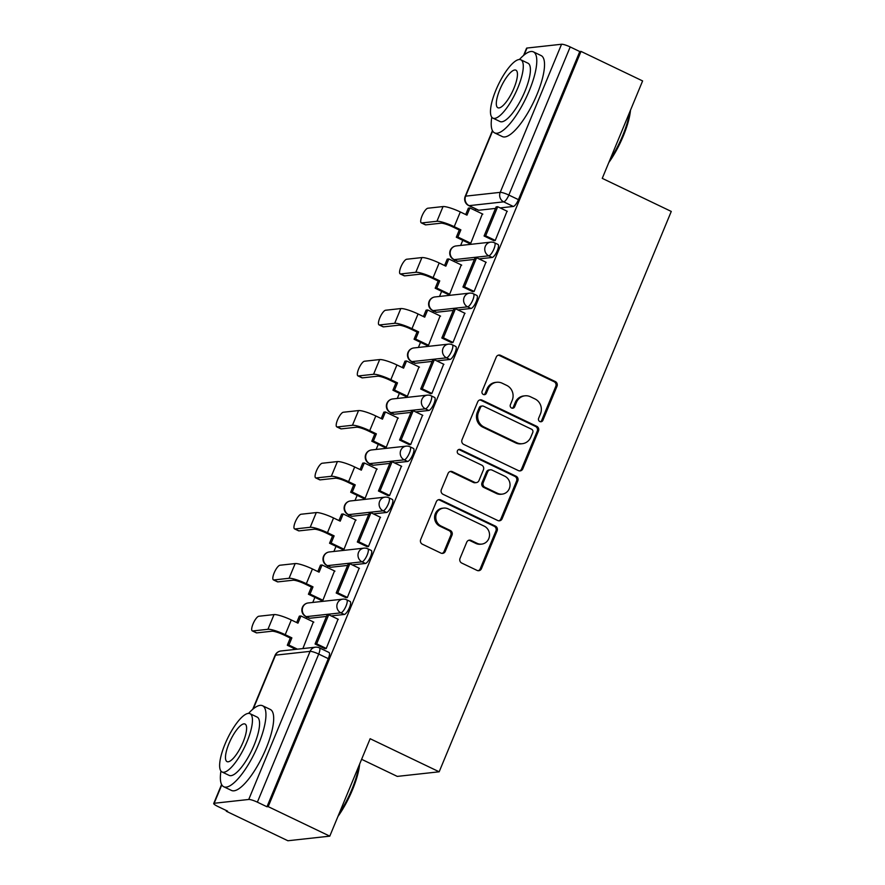 <?xml version="1.0" encoding="UTF-8"?>
<svg xmlns="http://www.w3.org/2000/svg" width="885" height="885" viewBox="0 0 885 885"><rect width="100%" height="100%" fill="white"/><g stroke="black" fill="none" stroke-linecap="round" stroke-linejoin="round"><path stroke-width="1.33" d="M539.828 421.548A2.467 2.323 83.7 0 0 542.892 420.32L557.008 386.225A3.529 3.319 83.7 0 0 555.304 381.557L500.611 355.35A3.529 3.319 83.7 0 0 496.242 357.109L482.126 391.203A2.467 2.323 83.7 0 0 484.515 394.677A2.467 2.323 83.7 0 0 486.374 393.239L488.21 388.825A11.284 10.609 83.7 0 1 496.695 382.276A11.284 10.609 83.7 0 1 502.182 383.216L506.74 385.406A11.284 10.609 83.7 0 1 512.205 400.33L510.38 404.744A2.467 2.323 83.7 0 0 512.78 408.217A2.467 2.323 83.7 0 0 514.639 406.779L516.464 402.365A11.284 10.609 83.7 0 1 524.949 395.816A11.284 10.609 83.7 0 1 530.436 396.757L534.994 398.947A11.284 10.609 83.7 0 1 540.458 413.87L538.633 418.284A2.467 2.323 83.7 0 0 539.828 421.548M540.414 421.736A2.467 2.323 83.7 0 0 541.664 420.452L555.791 386.358A3.529 3.319 83.7 0 0 554.076 381.701L499.394 355.493A3.529 3.319 83.7 0 0 498.299 355.184M483.896 394.655A2.467 2.323 83.7 0 0 485.157 393.371L486.982 388.969L488.21 388.825M512.161 408.195A2.467 2.323 83.7 0 0 513.411 406.912L515.236 402.509L516.464 402.365M460.023 558.402A3.529 3.319 83.7 0 0 461.738 563.059L477.081 570.416A3.529 3.319 83.7 0 0 481.44 568.668L497.127 530.79A3.529 3.319 83.7 0 0 495.423 526.133L440.73 499.925A3.529 3.319 83.7 0 0 436.36 501.673L420.685 539.54A3.529 3.319 83.7 0 0 422.388 544.209L440.918 553.092A3.529 3.319 83.7 0 0 445.288 551.333L452.003 535.126A3.529 3.319 83.7 0 0 450.288 530.469L441.106 526.066A9.436 8.861 83.7 0 1 435.885 515.966A9.436 8.861 83.7 0 1 443.628 508.101A9.436 8.861 83.7 0 1 448.208 508.897L484.217 526.144A9.436 8.861 83.7 0 1 489.438 536.244A9.436 8.861 83.7 0 1 481.694 544.109A9.436 8.861 83.7 0 1 477.103 543.313L471.108 540.436A3.529 3.319 83.7 0 0 466.738 542.195L460.023 558.402M581.014 51.407L642.61 80.933L602.254 178.361L671.272 211.438L439.17 771.797L370.14 738.721L329.784 836.148L268.188 806.633L581.014 51.407L579.786 51.551L570.194 46.949L508.842 195.054A7.191 2.124 115.6 0 1 503.698 201.857L469.127 205.652A7.191 2.124 115.6 0 1 468.729 205.597L478.331 210.199A7.191 2.124 -64.4 0 0 478.73 210.254L469.127 205.652A7.191 6.748 83.7 0 1 465.643 196.149L500.213 192.355L561.555 44.25A7.191 1.239 22.5 0 1 570.194 46.949M518.422 470.61A3.529 3.319 83.7 0 0 522.781 468.862L538.467 430.995A3.529 3.319 83.7 0 0 536.764 426.327L482.071 400.12A3.529 3.319 83.7 0 0 477.701 401.878L462.014 439.745A3.529 3.319 83.7 0 0 463.729 444.403L518.422 470.61M517.802 480.898L502.116 518.765A3.529 3.319 83.7 0 1 497.746 520.513L443.053 494.306A3.529 3.319 83.7 0 1 441.349 489.637L448.064 473.442A3.529 3.319 83.7 0 1 452.434 471.683L474.603 482.314A3.529 3.319 83.7 0 0 478.973 480.555L483.431 469.813A3.529 3.319 83.7 0 0 481.717 465.145L458.629 454.082A2.467 2.323 83.7 0 1 459.293 449.381A2.467 2.323 83.7 0 1 460.488 449.58L516.088 476.23A3.529 3.319 83.7 0 1 517.802 480.898L516.574 481.031L500.888 518.898L502.116 518.765M329.784 836.148L287.89 840.75L226.294 811.235L226.538 810.627M475.765 208.96L475.145 210.442M462.766 240.322L460.654 245.444M454.636 259.969L454.027 261.451M441.648 291.331L439.524 296.442M433.506 310.967L432.898 312.449M420.519 342.329L418.395 347.451M412.388 361.965L411.768 363.447M399.401 393.327L397.276 398.449M391.258 412.974L390.65 414.457M378.271 444.325L376.147 449.447M370.129 463.972L369.521 465.455M357.142 495.334L355.018 500.456M349.011 514.97L348.391 516.453M336.023 546.333L333.899 551.455M327.881 565.98L327.273 567.462M314.894 597.331L312.77 602.453M306.752 616.978L306.144 618.46M293.765 648.34L293.234 649.634M361.611 759.308L397.276 776.399L439.17 771.797M268.188 806.633L266.971 806.766L257.369 802.164A7.191 1.239 -157.5 0 0 248.74 799.465L214.17 803.27A7.191 1.239 -157.5 0 0 213.727 803.48A7.191 1.239 -157.5 0 0 217.92 806.5L227.511 811.102L226.294 811.235M579.786 51.551L518.444 199.645A7.191 2.124 115.6 0 1 513.289 206.459L500.158 207.898M495.5 208.406L478.73 210.254M523.566 55.456L526.542 48.266A7.191 1.239 22.5 0 1 526.995 48.044L561.555 44.25M468.995 243.309L470.765 243.264L482.369 213.905M493.476 240.499L495.191 240.587L507.05 211.194M472.347 291.508L474.061 291.585L485.92 262.203M447.876 294.307L449.635 294.274L461.251 264.914M451.228 342.506L452.943 342.584L464.791 313.202M426.747 345.316L428.506 345.272L440.122 315.912M430.099 393.504L431.814 393.593L443.673 364.2M405.618 396.314L407.388 396.27L418.992 366.91M408.97 444.513L410.684 444.591L422.543 415.209M384.499 447.312L386.258 447.279L397.874 417.919M387.851 495.512L389.566 495.589L401.414 466.207M363.37 498.31L365.129 498.277L376.744 468.917M366.722 546.51L368.437 546.598L380.296 517.205M342.241 549.319L344.011 549.275L355.615 519.915M345.592 597.519L347.307 597.596L359.166 568.203M321.122 600.318L322.881 600.284L334.497 570.925M324.474 648.517L326.189 648.594L338.037 619.212M302.88 648.572L313.367 621.923M344.287 614.467L340.88 612.84A7.191 2.124 115.6 0 0 345.781 606.623A7.191 2.124 115.6 0 0 346.699 599.82L350.095 601.446A7.191 2.124 -64.4 0 1 349.177 608.249A7.191 2.124 -64.4 0 1 344.287 614.467L331.156 615.916M326.499 616.425L309.717 618.261L306.321 616.635A7.191 2.124 115.6 0 1 305.922 616.579L309.319 618.206A7.191 2.124 -64.4 0 0 309.717 618.261M365.416 563.468L362.009 561.831A7.191 2.124 115.6 0 0 366.899 555.625A7.191 2.124 115.6 0 0 367.817 548.811L371.224 550.448A7.191 2.124 -64.4 0 1 370.306 557.251A7.191 2.124 -64.4 0 1 365.416 563.468L352.274 564.907M347.617 565.415L330.846 567.263L327.439 565.637A7.191 2.124 115.6 0 1 327.041 565.57L330.448 567.208A7.191 2.124 -64.4 0 0 330.846 567.263M386.535 512.459L383.128 510.833A7.191 2.124 115.6 0 0 388.028 504.616A7.191 2.124 115.6 0 0 388.946 497.812L392.354 499.45A7.191 2.124 -64.4 0 1 391.435 506.253A7.191 2.124 -64.4 0 1 386.535 512.459L373.404 513.908M368.746 514.417L351.976 516.265L348.568 514.627A7.191 2.124 115.6 0 1 348.17 514.572L351.577 516.198A7.191 2.124 -64.4 0 0 351.976 516.265M407.664 461.461L404.257 459.835A7.191 2.124 115.6 0 0 409.158 453.618A7.191 2.124 115.6 0 0 410.076 446.814L413.472 448.441A7.191 2.124 -64.4 0 1 412.554 455.244A7.191 2.124 -64.4 0 1 407.664 461.461L394.533 462.91M389.876 463.419L373.094 465.267L369.698 463.629A7.191 2.124 115.6 0 1 369.299 463.574L372.696 465.2A7.191 2.124 -64.4 0 0 373.094 465.267M428.783 410.463L425.386 408.826A7.191 2.124 115.6 0 0 430.276 402.62A7.191 2.124 115.6 0 0 431.194 395.816L434.601 397.442A7.191 2.124 -64.4 0 1 433.683 404.246A7.191 2.124 -64.4 0 1 428.783 410.463L415.651 411.901M410.994 412.421L394.223 414.257L390.816 412.631A7.191 2.124 115.6 0 1 390.418 412.565L393.825 414.202A7.191 2.124 -64.4 0 0 394.223 414.257M449.912 359.454L446.505 357.828A7.191 2.124 115.6 0 0 451.405 351.61A7.191 2.124 115.6 0 0 452.323 344.807L455.731 346.444A7.191 2.124 -64.4 0 1 454.813 353.248A7.191 2.124 -64.4 0 1 449.912 359.454L436.781 360.903M432.123 361.412L415.353 363.259L411.945 361.622A7.191 2.124 115.6 0 1 411.547 361.567L414.954 363.204A7.191 2.124 -64.4 0 0 415.353 363.259M471.041 308.456L467.634 306.829A7.191 2.124 115.6 0 0 472.535 300.612A7.191 2.124 115.6 0 0 473.453 293.809L476.849 295.435A7.191 2.124 -64.4 0 1 475.931 302.25A7.191 2.124 -64.4 0 1 471.041 308.456L457.91 309.905M453.253 310.414L436.471 312.261L433.064 310.624A7.191 2.124 115.6 0 1 432.676 310.569L436.073 312.195A7.191 2.124 -64.4 0 0 436.471 312.261M492.16 257.458L488.763 255.82A7.191 2.124 115.6 0 0 493.653 249.614A7.191 2.124 115.6 0 0 494.571 242.811L497.978 244.437A7.191 2.124 -64.4 0 1 497.06 251.24A7.191 2.124 -64.4 0 1 492.16 257.458L479.028 258.896M474.371 259.416L457.6 261.252L454.193 259.626A7.191 2.124 115.6 0 1 453.795 259.559L457.202 261.197A7.191 2.124 -64.4 0 0 457.6 261.252M266.971 806.766L328.313 658.661A7.191 2.124 -64.4 0 0 328.977 652.455L319.374 647.853A7.191 2.124 115.6 0 1 318.711 654.059L257.369 802.164M524.949 395.816L523.732 395.949A11.284 10.609 83.7 0 0 515.236 402.509M496.695 382.276L495.478 382.409A11.284 10.609 83.7 0 0 486.982 388.969M519.517 470.92A3.529 3.319 83.7 0 0 521.564 468.995L537.25 431.128A3.529 3.319 83.7 0 0 535.536 426.459L480.854 400.252A3.529 3.319 83.7 0 0 479.747 399.954M532.759 432.488A2.467 2.323 83.7 0 0 531.553 429.214L483.553 406.215A2.467 2.323 83.7 0 0 480.5 407.443L478.564 412.1A11.284 10.609 83.7 0 0 484.04 427.024L516.851 442.743A11.284 10.609 83.7 0 0 522.338 443.695A11.284 10.609 83.7 0 0 530.823 437.135L532.759 432.488M482.347 406.005L481.13 406.138A2.467 2.323 83.7 0 0 479.272 407.576L480.5 407.443M522.338 443.695L521.11 443.827A11.284 10.609 83.7 0 1 515.634 442.887L482.812 427.156A11.284 10.609 83.7 0 1 477.347 412.233L479.272 407.576M498.841 520.811A3.529 3.319 83.7 0 0 500.888 518.898M476.318 482.613L475.101 482.745A3.529 3.319 83.7 0 1 473.387 482.447L451.206 471.816A3.529 3.319 83.7 0 0 450.111 471.517M516.574 481.031A3.529 3.319 83.7 0 0 514.871 476.362L459.271 449.724A2.467 2.323 83.7 0 0 458.684 449.536M497.624 493.343A9.436 8.861 83.7 0 0 502.204 494.129A9.436 8.861 83.7 0 0 509.948 486.274A9.436 8.861 83.7 0 0 504.738 476.174L492.049 470.09A3.529 3.319 83.7 0 0 487.679 471.849L483.232 482.602A3.529 3.319 83.7 0 0 484.936 487.259L497.624 493.343L496.408 493.476A9.436 8.861 83.7 0 0 500.987 494.272L502.204 494.129M490.334 469.802L489.117 469.935A3.529 3.319 83.7 0 0 486.462 471.982L487.679 471.849M496.408 493.476L483.719 487.392A3.529 3.319 83.7 0 1 482.004 482.734L486.462 471.982M481.694 544.109L480.466 544.242A9.436 8.861 83.7 0 1 475.887 543.445L469.88 540.569A3.529 3.319 83.7 0 0 468.784 540.27M443.628 508.101L442.411 508.233A9.436 8.861 83.7 0 0 434.668 516.099A9.436 8.861 83.7 0 0 439.878 526.199L441.106 526.066M442.024 553.39A3.529 3.319 83.7 0 0 444.071 551.466L450.786 535.27A3.529 3.319 83.7 0 0 449.071 530.602L439.878 526.199M478.177 570.714A3.529 3.319 83.7 0 0 480.223 568.801L495.91 530.934A3.529 3.319 83.7 0 0 494.195 526.265L439.513 500.058A3.529 3.319 83.7 0 0 438.418 499.759M425.773 224.867A8.087 2.389 115.6 0 1 425.32 224.801L421.304 222.876A8.087 2.389 -64.4 0 0 421.747 222.943L436.947 221.272A14.37 2.478 22.5 0 1 454.215 226.671L460.875 229.857L459.282 230.034L452.633 226.848A9.702 1.67 -157.5 0 0 440.973 223.197L425.773 224.867L421.747 222.943M465.698 214.546L468.364 208.13L469.946 207.953L466.97 215.143L460.311 211.957A14.37 2.478 22.5 0 0 443.042 206.559L427.842 208.229A8.087 2.389 -64.4 0 0 422.333 215.221A8.087 2.389 -64.4 0 0 421.304 222.876M469.26 243.43L456.306 237.224L457.899 237.047L460.875 229.857M456.306 237.224L459.282 230.034M493.93 240.72L484.073 235.996L485.666 235.819L497.713 206.725L507.304 211.327M485.666 235.819L495.257 240.421M484.073 235.996L496.131 206.902L497.713 206.725M469.946 207.953L482.834 214.126M457.899 237.047L470.776 243.231M404.644 275.877A8.087 2.389 115.6 0 1 404.202 275.81L400.175 273.885A8.087 2.389 -64.4 0 0 400.617 273.952L415.828 272.27A14.37 2.478 22.5 0 1 433.097 277.669L439.745 280.866L438.163 281.032L431.504 277.846A9.702 1.67 -157.5 0 0 419.855 274.206L404.644 275.877L400.617 273.952M444.58 265.544L447.235 259.128L448.817 258.951L445.841 266.153L439.181 262.956A14.37 2.478 22.5 0 0 421.924 257.568L406.713 259.239A8.087 2.389 -64.4 0 0 401.204 266.219A8.087 2.389 -64.4 0 0 400.175 273.885M448.142 294.44L435.177 288.222L436.77 288.056L439.745 280.866M435.177 288.222L438.163 281.032M472.811 291.729L462.944 286.994L464.536 286.828L476.584 257.723L486.186 262.325M464.536 286.828L474.128 291.419M462.944 286.994L475.002 257.9L476.584 257.723M448.817 258.951L461.704 265.135M436.77 288.056L449.657 294.229M383.515 326.875A8.087 2.389 115.6 0 1 383.072 326.808L379.045 324.883A8.087 2.389 -64.4 0 0 379.499 324.95L394.699 323.279A14.37 2.478 22.5 0 1 411.967 328.678L418.627 331.864L417.034 332.041L410.374 328.844A9.702 1.67 -157.5 0 0 398.726 325.204L383.515 326.875L379.499 324.95M423.45 316.542L426.105 310.137L427.698 309.96L424.712 317.151L418.063 313.965A14.37 2.478 22.5 0 0 400.794 308.566L385.583 310.237A8.087 2.389 -64.4 0 0 380.085 317.228A8.087 2.389 -64.4 0 0 379.045 324.883M427.012 345.438L414.058 339.232L415.64 339.055L418.627 331.864M414.058 339.232L417.034 332.041M451.682 342.727L441.825 338.004L443.407 337.827L455.465 308.732L465.056 313.323M443.407 337.827L453.009 342.429M441.825 338.004L453.872 308.909L455.465 308.732M427.698 309.96L440.586 316.133M415.64 339.055L428.528 345.227M362.396 377.873A8.087 2.389 115.6 0 1 361.943 377.806L357.927 375.882A8.087 2.389 -64.4 0 0 358.37 375.948L373.57 374.278A14.37 2.478 22.5 0 1 390.838 379.676L397.498 382.862L395.905 383.039L389.256 379.853A9.702 1.67 -157.5 0 0 377.596 376.202L362.396 377.873L358.37 375.948M402.321 367.541L404.987 361.135L406.569 360.958L403.593 368.149L396.934 364.963A14.37 2.478 22.5 0 0 379.665 359.564L364.465 361.235A8.087 2.389 -64.4 0 0 358.956 368.226A8.087 2.389 -64.4 0 0 357.927 375.882M405.883 396.436L392.929 390.23L394.522 390.053L397.498 382.862M392.929 390.23L395.905 383.039M430.552 393.725L420.696 389.002L422.289 388.825L434.336 359.73L443.927 364.332M422.289 388.825L431.88 393.427M420.696 389.002L432.754 359.907L434.336 359.73M406.569 360.958L419.457 367.131M394.522 390.053L407.399 396.226M341.267 428.882A8.087 2.389 115.6 0 1 340.825 428.816L336.798 426.88A8.087 2.389 -64.4 0 0 337.24 426.946L352.451 425.276A14.37 2.478 22.5 0 1 369.72 430.674L376.368 433.86L374.786 434.037L368.127 430.851A9.702 1.67 -157.5 0 0 356.478 427.212L341.267 428.882L337.24 426.946M381.203 418.55L383.858 412.133L385.44 411.956L382.464 419.158L375.815 415.961A14.37 2.478 22.5 0 0 358.547 410.563L343.336 412.244A8.087 2.389 -64.4 0 0 337.827 419.224A8.087 2.389 -64.4 0 0 336.798 426.88M384.765 447.445L371.8 441.228L373.393 441.062L376.368 433.86M371.8 441.228L374.786 434.037M409.434 444.735L399.566 440L401.159 439.834L413.206 410.728L422.809 415.33M401.159 439.834L410.751 444.425M399.566 440L411.625 410.905L413.206 410.728M385.44 411.956L398.327 418.14M373.393 441.062L386.28 447.235M320.138 479.88A8.087 2.389 115.6 0 1 319.695 479.814L315.668 477.889A8.087 2.389 -64.4 0 0 316.122 477.955L331.322 476.285A14.37 2.478 22.5 0 1 348.59 481.672L355.25 484.869L353.657 485.046L346.997 481.849A9.702 1.67 -157.5 0 0 335.349 478.21L320.138 479.88L316.122 477.955M360.073 469.548L362.728 463.132L364.321 462.966L361.334 470.156L354.686 466.97A14.37 2.478 22.5 0 0 337.417 461.572L322.206 463.242A8.087 2.389 -64.4 0 0 316.708 470.234A8.087 2.389 -64.4 0 0 315.668 477.889M363.635 498.443L350.681 492.237L352.263 492.06L355.25 484.869M350.681 492.237L353.657 485.046M388.305 495.733L378.448 491.009L380.03 490.832L392.088 461.738L401.679 466.329M380.03 490.832L389.632 495.434M378.448 491.009L390.495 461.904L392.088 461.738M364.321 462.966L377.209 469.138M352.263 492.06L365.151 498.233M630.496 110.16A43.83 12.943 115.6 0 1 623.306 135.98A43.83 12.943 115.6 0 1 608.78 162.597M609.997 159.665A44.903 13.264 -64.4 0 0 622.741 135.494A44.903 13.264 -64.4 0 0 629.755 111.953M491.783 117.185A44.903 13.264 -64.4 0 0 494.593 132.872A44.903 13.264 -64.4 0 0 529.263 90.701A44.903 13.264 -64.4 0 0 533.401 51.872A44.903 13.264 -64.4 0 0 519.418 59.516M494.593 132.872L502.326 136.578A44.903 13.264 -64.4 0 0 537.007 94.407A44.903 13.264 -64.4 0 0 541.144 55.589L533.401 51.872M520.856 59.804L527.969 63.211A32.336 9.547 115.6 0 1 524.993 91.166A32.336 9.547 115.6 0 1 500.025 121.533L492.912 118.125A32.336 9.547 -64.4 0 0 517.869 87.759A32.336 9.547 -64.4 0 0 520.856 59.804A32.336 9.547 -64.4 0 0 495.888 90.17A32.336 9.547 -64.4 0 0 492.912 118.125M513.964 88.179A20.842 6.151 -64.4 0 0 515.889 70.169A20.842 6.151 -64.4 0 0 499.793 89.739A20.842 6.151 -64.4 0 0 497.879 107.749A20.842 6.151 -64.4 0 0 513.964 88.179M359.653 764.032A43.83 12.943 115.6 0 1 352.462 789.84A43.83 12.943 115.6 0 1 337.937 816.468M339.154 813.525A44.903 13.264 -64.4 0 0 351.909 789.354A44.903 13.264 -64.4 0 0 358.912 765.824M220.94 771.056A44.903 13.264 -64.4 0 0 223.75 786.743A44.903 13.264 -64.4 0 0 258.431 744.562A44.903 13.264 -64.4 0 0 262.568 705.743A44.903 13.264 -64.4 0 0 248.574 713.376M223.75 786.743L231.494 790.449A44.903 13.264 -64.4 0 0 266.164 748.267A44.903 13.264 -64.4 0 0 270.301 709.449L262.568 705.743M250.012 713.675L257.137 717.082A32.336 9.547 115.6 0 1 254.15 745.037A32.336 9.547 115.6 0 1 229.182 775.404L222.069 771.986A32.336 9.547 -64.4 0 0 247.037 741.619A32.336 9.547 -64.4 0 0 250.012 713.675A32.336 9.547 -64.4 0 0 225.044 744.042A32.336 9.547 -64.4 0 0 222.069 771.986M243.121 742.05A20.842 6.151 -64.4 0 0 245.045 724.041A20.842 6.151 -64.4 0 0 228.961 743.61A20.842 6.151 -64.4 0 0 227.036 761.62A20.842 6.151 -64.4 0 0 243.121 742.05M299.019 530.878A8.087 2.389 115.6 0 1 298.566 530.812L294.55 528.887A8.087 2.389 -64.4 0 0 294.993 528.953L310.204 527.283A14.37 2.478 22.5 0 1 327.461 532.681L334.121 535.867L332.528 536.044L325.879 532.858A9.702 1.67 -157.5 0 0 314.219 529.208L299.019 530.878L294.993 528.953M338.944 520.546L341.61 514.141L343.192 513.964L340.216 521.154L333.556 517.968A14.37 2.478 22.5 0 0 316.288 512.57L301.088 514.24A8.087 2.389 -64.4 0 0 295.579 521.232A8.087 2.389 -64.4 0 0 294.55 528.887M342.506 549.441L329.552 543.235L331.145 543.058L334.121 535.867M329.552 543.235L332.528 536.044M367.175 546.731L357.319 542.007L358.912 541.83L370.959 512.736L380.561 517.338M358.912 541.83L368.503 546.432M357.319 542.007L369.377 512.913L370.959 512.736M343.192 513.964L356.08 520.137M331.145 543.058L344.022 549.231M277.89 581.887A8.087 2.389 115.6 0 1 277.447 581.821L273.421 579.885A8.087 2.389 -64.4 0 0 273.863 579.952L289.074 578.281A14.37 2.478 22.5 0 1 306.343 583.68L312.991 586.866L311.409 587.043L304.75 583.857A9.702 1.67 -157.5 0 0 293.101 580.217L277.89 581.887L273.863 579.952M317.826 571.555L320.481 565.139L322.063 564.962L319.087 572.164L312.438 568.966A14.37 2.478 22.5 0 0 295.17 563.568L279.959 565.238A8.087 2.389 -64.4 0 0 274.45 572.23A8.087 2.389 -64.4 0 0 273.421 579.885M321.388 600.45L308.423 594.233L310.015 594.067L312.991 586.866M308.423 594.233L311.409 587.043M346.057 597.729L336.189 593.005L337.782 592.839L349.829 563.734L359.432 568.336M337.782 592.839L347.374 597.43M336.189 593.005L348.248 563.911L349.829 563.734M322.063 564.962L334.95 571.146M310.015 594.067L322.903 600.24M256.761 632.886A8.087 2.389 115.6 0 1 256.318 632.819L252.291 630.894A8.087 2.389 -64.4 0 0 252.745 630.961L267.945 629.29A14.37 2.478 22.5 0 1 285.213 634.678L291.873 637.875L290.28 638.041L283.631 634.855A9.702 1.67 -157.5 0 0 271.972 631.215L256.761 632.886L252.745 630.961M296.696 622.553L299.351 616.137L300.944 615.971L297.957 623.162L291.309 619.976A14.37 2.478 22.5 0 0 274.04 614.577L258.829 616.248A8.087 2.389 -64.4 0 0 253.331 623.239A8.087 2.389 -64.4 0 0 252.291 630.894M295.867 649.347L287.304 645.242L288.886 645.065L291.873 637.875M287.304 645.242L290.28 638.041M324.928 648.738L315.071 644.014L316.653 643.837L328.711 614.743L338.302 619.334M316.653 643.837L326.255 648.439M315.071 644.014L327.118 614.909L328.711 614.743M300.944 615.971L313.832 622.144M288.886 645.065L297.46 649.17M541.664 420.452L542.892 420.32M485.157 393.371L486.374 393.239M513.411 406.912L514.639 406.779M248.74 799.465L310.082 651.36L275.523 655.165L253.276 708.863M221.803 784.851L214.17 803.27M513.289 206.459L503.698 201.857A7.191 6.748 83.7 0 1 500.213 192.355A7.191 1.239 22.5 0 1 508.842 195.054L518.444 199.645M526.995 48.044L524.119 55.003M492.635 130.991L465.643 196.149A7.191 1.239 -157.5 0 0 465.2 196.37A7.191 7.191 0 0 0 468.729 205.597M346.699 599.82A7.191 7.191 0 0 0 342.805 599.156A7.191 6.748 -96.3 0 0 340.88 612.84L306.321 616.635A7.191 6.748 -96.3 0 1 302.836 607.132A7.191 6.748 83.7 0 1 308.234 602.95A7.191 7.191 0 0 0 305.922 616.579M367.817 548.811A7.191 7.191 0 0 0 363.934 548.158A7.191 6.748 -96.3 0 0 362.009 561.831L327.439 565.637A7.191 6.748 -96.3 0 1 323.954 556.123A7.191 6.748 83.7 0 1 329.364 551.952A7.191 7.191 0 0 0 327.041 565.57M388.946 497.812A7.191 7.191 0 0 0 385.052 497.149A7.191 6.748 -96.3 0 0 383.128 510.833L348.568 514.627A7.191 6.748 -96.3 0 1 345.084 505.125A7.191 6.748 83.7 0 1 350.493 500.954A7.191 7.191 0 0 0 348.17 514.572M410.076 446.814A7.191 7.191 0 0 0 406.182 446.151A7.191 6.748 -96.3 0 0 404.257 459.835L369.698 463.629A7.191 6.748 -96.3 0 1 366.213 454.127A7.191 6.748 83.7 0 1 371.611 449.945A7.191 7.191 0 0 0 369.299 463.574M431.194 395.816A7.191 7.191 0 0 0 427.311 395.152A7.191 6.748 -96.3 0 0 425.386 408.826L390.816 412.631A7.191 6.748 -96.3 0 1 387.331 403.117A7.191 6.748 83.7 0 1 392.741 398.947A7.191 7.191 0 0 0 390.418 412.565M452.323 344.807A7.191 7.191 0 0 0 448.43 344.143A7.191 6.748 -96.3 0 0 446.505 357.828L411.945 361.622A7.191 6.748 -96.3 0 1 408.461 352.119A7.191 6.748 83.7 0 1 413.87 347.949A7.191 7.191 0 0 0 411.547 361.567M473.453 293.809A7.191 7.191 0 0 0 469.559 293.145A7.191 6.748 -96.3 0 0 467.634 306.829L433.064 310.624A7.191 6.748 -96.3 0 1 429.59 301.121A7.191 6.748 83.7 0 1 434.989 296.94A7.191 7.191 0 0 0 432.676 310.569M494.571 242.811A7.191 7.191 0 0 0 490.688 242.147A7.191 6.748 -96.3 0 0 488.763 255.82L454.193 259.626A7.191 6.748 -96.3 0 1 450.708 250.123A7.191 6.748 83.7 0 1 456.118 245.941A7.191 7.191 0 0 0 453.795 259.559M328.313 658.661L318.711 654.059A7.191 1.239 22.5 0 0 310.082 651.36A7.191 6.748 -96.3 0 1 315.491 647.189L280.921 650.984A7.191 7.191 0 0 0 275.069 655.376L252.723 709.316M275.069 655.376A7.191 1.239 -157.5 0 1 275.523 655.165A7.191 6.748 -96.3 0 1 280.921 650.984M499.394 355.493L500.611 355.35M554.076 381.701L555.304 381.557M555.791 386.358L557.008 386.225M480.854 400.252L482.071 400.12M535.536 426.459L536.764 426.327M537.25 431.128L538.467 430.995M521.564 468.995L522.781 468.862M477.347 412.233L478.564 412.1M482.812 427.156L484.04 427.024M515.634 442.887L516.851 442.743M451.206 471.816L452.434 471.683M473.387 482.447L474.603 482.314M459.271 449.724L460.488 449.58M514.871 476.362L516.088 476.23M482.004 482.734L483.232 482.602M483.719 487.392L484.936 487.259M469.88 540.569L471.108 540.436M475.887 543.445L477.103 543.313M449.071 530.602L450.288 530.469M450.786 535.27L452.003 535.126M444.071 551.466L445.288 551.333M439.513 500.058L440.73 499.925M494.195 526.265L495.423 526.133M495.91 530.934L497.127 530.79M480.223 568.801L481.44 568.668M460.311 211.957L454.215 226.671M443.042 206.559L436.947 221.272M439.181 262.956L433.097 277.669M421.924 257.568L415.828 272.27M418.063 313.965L411.967 328.678M400.794 308.566L394.699 323.279M396.934 364.963L390.838 379.676M379.665 359.564L373.57 374.278M375.815 415.961L369.72 430.674M358.547 410.563L352.451 425.276M354.686 466.97L348.59 481.672M337.417 461.572L331.322 476.285M333.556 517.968L327.461 532.681M316.288 512.57L310.204 527.283M312.438 568.966L306.343 583.68M295.17 563.568L289.074 578.281M291.309 619.976L285.213 634.678M274.04 614.577L267.945 629.29M456.118 245.941L490.688 242.147M434.989 296.94L469.559 293.145M413.87 347.949L448.43 344.143M392.741 398.947L427.311 395.152M371.611 449.945L406.182 446.151M350.493 500.954L385.052 497.149M329.364 551.952L363.934 548.158M308.234 602.95L342.805 599.156M319.374 647.853A7.191 7.191 0 0 0 315.491 647.189M221.593 784.486L213.727 803.48M492.436 130.615L465.2 196.37"/></g></svg>
